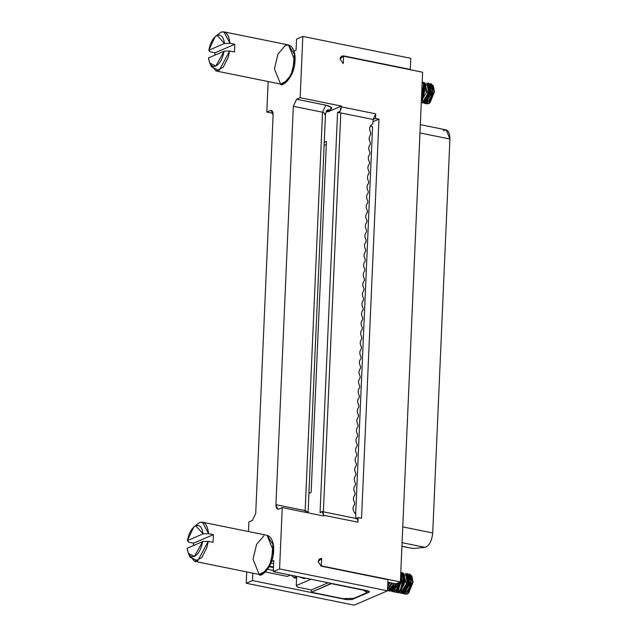 <?xml version="1.0" encoding="UTF-8"?>
<svg xmlns="http://www.w3.org/2000/svg" width="637" height="637" viewBox="0 0 637 637"><rect width="100%" height="100%" fill="white"/><g stroke="black" fill="none" stroke-linecap="round" stroke-linejoin="round"><path stroke-width="0.96" d="M296.555 39.104L302.822 36.413L410.746 58.301L410.26 69.417L343.582 55.889L341.838 56.056L339.975 59.026L343.247 63.557L343.566 56.199L340.309 57.601L343.566 56.199L343.247 63.557L339.975 59.026L343.582 55.889L340.516 57.211L343.582 55.889L409.774 69.624L410.26 69.417L410.746 58.301L302.822 36.413L296.555 39.104L296.07 50.219L296.555 39.104M273.655 563.61L271.067 563.084L273.655 563.61M267.835 569.335L273.353 570.449L267.835 569.335M290.44 575.092L287.343 576.421L290.44 575.092M293.816 51.183L296.07 50.219L293.816 51.183M354.148 605.15L387.495 590.817L279.571 568.921L273.305 571.62L367.485 590.722L368.903 592.291L352.126 599.497L346.663 599.672L252.491 580.562L246.224 583.253L354.148 605.15L246.224 583.253L252.491 580.562L346.663 599.672L352.126 599.497L368.903 592.291L368.942 591.192L368.903 592.291L369.452 591.765L367.485 590.722L273.305 571.62L273.791 560.504L271.537 561.476L273.791 560.504L273.305 571.62L279.571 568.921L282.247 507.609L323.492 515.978L282.247 507.609L278.711 509.13L282.247 507.609L279.571 568.921L387.495 590.817L354.148 605.15M265.565 572.002L287.343 576.421L265.565 572.002M291.316 575.267L294.222 577.815L296.579 578.292L294.222 577.815L291.316 575.267M321.637 558.514L319.893 558.681L318.03 561.651L321.303 566.182L387.981 579.702L387.495 590.817L387.981 579.702L321.303 566.182L318.03 561.651L321.637 558.514L321.311 565.871L400.37 581.907L422.618 72.236L343.566 56.199L422.618 72.236L400.37 581.907L395.824 583.866L400.37 581.907L321.311 565.871L321.637 558.514L318.572 559.827L321.637 558.514M352.157 598.812L352.126 599.497L352.157 598.812M346.687 599.114L346.663 599.672L346.687 599.114M252.817 573.141L252.491 580.562L252.817 573.141M255.724 513.374L273.114 114.979L271.274 110.416L270.335 110.535L272.095 110.894L270.335 110.535L266.799 112.056L273.05 113.322L266.799 112.056L270.335 110.535C272.15 110.113 273.074 111.594 273.114 114.979L255.724 513.374L252.435 520.421L255.724 513.374M327.458 110.121L327.482 110.105C327.322 109.492 326.662 110.719 325.491 113.784L308.093 512.172L305.147 510.611L275.932 504.687L293.323 106.299L296.603 99.245L300.146 97.724L341.392 106.092L327.951 111.865L326.152 111.507L330.07 109.867L326.232 111.523L327.951 111.865L341.392 106.092L300.146 97.724L296.603 99.245L325.825 105.169L322.537 112.223L325.491 113.784L322.537 112.223L325.825 105.169L331.336 107.414L330.07 109.867L327.474 110.113L330.07 109.867C333.143 108.163 331.726 106.594 325.825 105.169L296.603 99.245L293.323 106.299L275.932 504.687L305.147 510.611L322.537 112.223L293.323 106.299L322.537 112.223L305.147 510.611L308.093 512.172L307.647 512.761M325.491 113.784L324.663 114.572M305.147 510.611L305.211 512.267L305.147 510.611M275.932 504.687L277.772 509.25L278.711 509.13C276.896 509.552 275.972 508.071 275.932 504.687M248.9 521.942L252.435 520.421L248.9 521.942L248.486 531.545L248.9 521.942M300.146 97.724L302.822 36.413L300.146 97.724M268.129 81.544L266.799 112.056L268.129 81.544M246.718 571.907L246.224 583.253L246.718 571.907M195.169 526.027L199.349 522.603L202.478 522.213L267.094 535.319L269.244 536.282C272.485 539.3 273.942 544.062 273.639 550.567C273.377 567.933 260.015 578.197 259.163 574.431L266.393 570.712L271.466 560.695L272.97 544.595L267.094 535.319L273.233 550.527L269.682 565.353L262.293 574.033L259.163 574.431L253.024 559.214L256.576 544.396L263.965 535.717M285.376 45.354L288.505 44.956L294.644 60.173L291.093 74.991L283.704 83.678L280.575 84.068L274.436 68.86L277.987 54.034L285.376 45.354M341.392 106.092L341.352 106.857L375.726 113.832L375.527 118.426L378.959 119.127L361.537 518.279L358.098 517.586L357.898 522.181L323.524 515.214L323.492 515.978L323.524 515.214C323.254 511.527 322.099 510.723 320.061 512.793L337.546 112.407L339.967 111.364L341.392 106.092M296.659 576.469L293.792 577.703L296.659 576.469L296.261 585.586L310.983 579.264L296.261 585.586L296.659 576.469M320.873 566.062L321.311 565.871L320.873 566.062M304.39 578.707L298.968 576.819L304.39 578.707L305.442 578.133L304.39 578.707M324.241 142.338L326.462 141.382L311.135 492.409L308.913 493.364L311.135 492.409L326.462 141.382L324.241 142.338M373.099 119.469L372.932 123.267L373.099 119.469L375.726 113.832L341.352 106.857C340.755 110.989 339.481 112.837 337.546 112.407L320.061 512.793L322.051 511.559L323.524 515.214L357.898 522.181L358.098 517.586L361.537 518.279L378.959 119.127L373.003 121.691L378.959 119.127L375.527 118.426L373.099 119.469L375.527 118.426L375.726 113.832L373.099 119.469L340.795 112.916L373.099 119.469M367.501 211.11L367.294 212.599C365.391 214.836 365.28 217.432 366.952 220.394L366.864 222.329C364.969 224.566 364.858 227.17 366.53 230.124L366.442 232.067C364.547 234.305 364.428 236.9 366.1 239.862L366.02 241.797C364.117 244.035 364.006 246.63 365.678 249.593L365.59 251.535C363.695 253.773 363.584 256.369 365.256 259.331L365.168 261.266C363.273 263.503 363.154 266.099 364.826 269.061L364.746 270.996C362.843 273.233 362.732 275.837 364.404 278.799L364.316 280.734C362.421 282.971 362.31 285.567 363.974 288.529L363.894 290.464C361.991 292.702 361.88 295.305 363.552 298.259L363.464 300.202C361.569 302.44 361.458 305.035 363.13 307.997L363.042 309.932C361.147 312.17 361.028 314.774 362.7 317.728L362.62 319.67C360.717 321.908 360.606 324.504 362.278 327.466L362.19 329.401C360.295 331.638 360.184 334.234 361.856 337.196L361.768 339.139C359.873 341.368 359.754 343.972 361.426 346.934L361.346 348.869C359.443 351.106 359.332 353.702 361.004 356.664L360.916 358.599C359.021 360.837 358.91 363.44 360.574 366.394L360.494 368.337C358.599 370.575 358.48 373.171 360.152 376.133L360.064 378.067C358.169 380.305 358.058 382.909 359.73 385.863L359.642 387.806C357.747 390.043 357.636 392.639 359.3 395.601L359.22 397.536C357.317 399.773 357.206 402.369 358.878 405.331L358.79 407.274C356.895 409.503 356.784 412.107 358.456 415.069L358.368 417.004C356.473 419.242 356.354 421.837 358.026 424.799L357.946 426.734C356.043 428.972 355.932 431.575 357.604 434.538L357.516 436.472C355.621 438.71 355.51 441.306 357.174 444.268L357.094 446.203C355.199 448.44 355.08 451.044 356.752 453.998L356.664 455.941C354.769 458.178 354.658 460.774 356.33 463.736L356.242 465.671C354.347 467.908 354.236 470.504 355.9 473.466L355.82 475.409C353.917 477.639 353.806 480.242 355.478 483.204L355.39 485.139C353.495 487.377 353.384 489.972 355.056 492.934L354.968 494.869C353.073 497.107 352.954 499.711 354.626 502.673L354.546 504.608C352.285 507.418 352.556 510.46 355.366 513.725L355.836 514.831L355.677 518.629L358.098 517.586L355.677 518.629C357.126 518.287 357.867 519.473 357.898 522.181C357.867 519.473 357.126 518.287 355.677 518.629L355.836 514.831L355.366 513.725C352.595 510.516 352.317 507.474 354.546 504.608L354.626 502.673C352.954 499.711 353.073 497.107 354.968 494.869L355.056 492.934C353.384 489.972 353.495 487.377 355.39 485.139L355.478 483.204C353.806 480.242 353.917 477.639 355.82 475.409L355.9 473.466C354.236 470.504 354.347 467.908 356.242 465.671L356.33 463.736C354.658 460.774 354.769 458.178 356.664 455.941L356.752 453.998C355.08 451.044 355.199 448.44 357.094 446.203L357.174 444.268C355.51 441.306 355.621 438.71 357.516 436.472L357.604 434.538C355.932 431.575 356.043 428.972 357.946 426.734L358.026 424.799C356.354 421.837 356.473 419.242 358.368 417.004L358.456 415.069C356.784 412.107 356.895 409.503 358.79 407.274L358.878 405.331C357.206 402.369 357.317 399.773 359.22 397.536L359.3 395.601C357.636 392.639 357.747 390.043 359.642 387.806L359.73 385.863C358.058 382.909 358.169 380.305 360.064 378.067L360.152 376.133C358.48 373.171 358.599 370.575 360.494 368.337L360.574 366.394C358.91 363.44 359.021 360.837 360.916 358.599L361.004 356.664C359.332 353.702 359.443 351.106 361.346 348.869L361.426 346.934C359.754 343.972 359.873 341.368 361.768 339.139L361.856 337.196C360.184 334.234 360.295 331.638 362.19 329.401L362.278 327.466C360.606 324.504 360.717 321.908 362.62 319.67L362.7 317.728C361.028 314.774 361.147 312.17 363.042 309.932L363.13 307.997C361.458 305.035 361.569 302.44 363.464 300.202L363.552 298.259C361.88 295.305 361.991 292.702 363.894 290.464L363.974 288.529C362.31 285.567 362.421 282.971 364.316 280.734L364.404 278.799C362.732 275.837 362.843 273.233 364.746 271.004L364.826 269.061C363.154 266.099 363.273 263.503 365.168 261.266L365.256 259.331C363.584 256.369 363.695 253.773 365.59 251.535L365.678 249.593C364.006 246.63 364.117 244.035 366.02 241.797L366.1 239.862C364.428 236.9 364.547 234.305 366.442 232.067L366.53 230.124C364.858 227.17 364.969 224.566 366.864 222.329L366.952 220.394C365.28 217.432 365.391 214.836 367.294 212.599L367.374 210.664C365.71 207.702 365.821 205.098 367.716 202.861L367.804 200.926C366.132 197.964 366.243 195.368 368.146 193.13L368.226 191.196C366.554 188.234 366.673 185.638 368.568 183.4L368.656 181.457C366.984 178.495 367.095 175.9 368.99 173.662L369.078 171.727C367.406 168.765 367.517 166.169 369.42 163.932L369.5 161.989C367.828 159.035 367.947 156.431 369.842 154.194L369.93 152.259C368.258 149.297 368.369 146.701 370.264 144.464L370.352 142.529C368.68 139.567 368.791 136.963 370.694 134.725L370.774 132.791C368.839 129.08 369.372 126.206 372.374 124.159L372.932 123.267L372.374 124.159C369.388 126.03 368.855 128.913 370.774 132.791L370.694 134.725C368.791 136.963 368.68 139.567 370.352 142.529L370.264 144.464C368.369 146.701 368.258 149.297 369.93 152.259L369.842 154.194C367.947 156.431 367.828 159.035 369.5 161.989L369.42 163.932C367.517 166.169 367.406 168.765 369.078 171.727L368.99 173.662C367.095 175.9 366.984 178.495 368.656 181.457L368.568 183.4C366.673 185.638 366.554 188.234 368.226 191.196L368.146 193.13C366.243 195.368 366.132 197.964 367.804 200.926L367.716 202.861C365.821 205.098 365.71 207.702 367.374 210.664L367.501 211.102M372.581 126.691L355.669 514.107L372.581 126.691L370.208 126.206L372.581 126.691M202.478 522.213L208.578 533.679L213.395 534.65L213.061 542.318L208.243 541.346L206.842 547.581L201.778 557.598L194.548 561.324L189.3 554.954M193.314 545.583L193.592 543.162L188.783 542.191L193.592 543.162L193.314 545.583M216.58 35.664L220.76 32.248L223.89 31.85L229.989 43.316L234.806 44.295L234.472 51.955L229.654 50.992L228.253 57.226L223.189 67.243L215.959 70.962L210.712 64.6M214.725 55.228L215.003 52.807L210.186 51.828L215.003 52.807L214.725 55.228M280.575 84.068L287.805 80.35L292.877 70.333L294.374 54.233L288.505 44.956L290.655 45.92C293.888 48.938 295.353 53.707 295.042 60.212C294.788 77.579 281.419 87.834 280.575 84.068L215.959 70.962M338.749 112.749L340.795 112.916L323.365 512.076L340.795 112.916L339.784 112.892M387.869 582.25L395.824 583.866L387.869 582.25M401.923 546.355L413.158 548.505L401.923 546.227L413.158 548.505L425.11 547.35L402.082 542.676L425.11 547.35C429.266 545.853 431.806 541.06 432.722 532.97L402.767 526.895L432.722 532.97L449.921 139.025L419.966 132.95L449.921 139.025L446.234 129.9L420.332 124.645M365.789 593.19L353.861 598.318L342.945 598.661L311.326 592.243L311.429 589.942L297.678 587.155L296.261 585.586L297.678 587.155L311.429 589.942L328.174 582.744L311.429 589.942L311.326 592.243L342.945 598.661L353.861 598.318L365.789 593.19C367.788 592.052 366.84 591.009 362.955 590.061L366.888 592.147L365.789 593.19M326.295 145.188L324.137 144.75L326.295 145.188M269.666 566.253L273.504 567.034L269.666 566.253M188.361 553.386L190.113 557.16L197.677 560.926L208.243 541.339L202.733 541.538L194.404 556.396L188.361 553.386L187.079 548.266L202.733 541.538L208.243 541.339L213.061 542.318L213.395 534.65L193.592 543.162L213.395 534.65L208.578 533.679L203.068 533.87L187.413 540.598L188.783 542.191L187.413 540.598L193.688 527.11L195.742 525.74L203.068 533.87L208.578 533.679C207.463 524.649 204.389 520.962 199.349 522.603L193.688 527.11M209.764 63.023L211.524 66.797L219.088 70.564L229.654 50.984L224.144 51.175L215.816 66.033L209.764 63.023L208.49 57.903L224.144 51.175L229.654 50.984L234.472 51.955L234.806 44.295L215.003 52.807L234.806 44.295L229.989 43.316L224.479 43.515L208.825 50.243L210.186 51.828L208.825 50.243L215.099 36.747L217.153 35.377L224.479 43.515L229.989 43.316C228.874 34.294 225.793 30.6 220.76 32.248L215.099 36.747M331.344 583.388L362.955 590.061L331.336 583.643L311.326 592.243L331.344 583.388M443.296 130.76C447.485 128.674 449.69 131.421 449.921 139.025L432.722 532.97C431.806 541.06 429.266 545.853 425.11 547.35L413.158 548.505M187.079 548.266C188.13 555.01 190.574 557.725 194.404 556.396C198.266 554.413 201.045 549.46 202.733 541.538L187.079 548.266M203.068 533.87C202.136 527.245 199.692 524.538 195.742 525.74C191.753 527.946 188.982 532.898 187.413 540.598L203.068 533.87M208.49 57.903C209.541 64.656 211.986 67.363 215.816 66.033C219.677 64.058 222.456 59.106 224.144 51.175L208.49 57.903M224.479 43.515C223.547 36.89 221.103 34.175 217.153 35.377C213.164 37.591 210.385 42.544 208.825 50.243L224.479 43.515M405.443 573.38L407.178 582.083L402.17 592.314M399.614 582.234L396.564 589.201L395.314 590.531L396.214 589.639M395.665 587.035L395.577 585.721M402.043 572.48L404.137 574.192L400.084 591.51L397.711 592.641L395.736 592.068M394.518 590.618L393.889 589.145M400.777 572.512L402.122 574.789L397.807 590.945L396.214 591.924L394.311 592.068M395.314 590.531L393.427 591.359L399.311 582.361M388.506 585.594L388.443 584.901M396.827 583.428L392.925 589.973L391.365 590.937L389.494 591.088M394.207 583.532L390.561 589.543L387.503 590.682L389.064 590.475L394.207 583.532M391.763 583.038L387.559 589.432L391.739 583.038M387.67 586.749L389.908 582.664L387.67 586.749M388.052 589.05L392.233 583.134L388.546 588.588M390.561 589.543L394.677 583.627L391.046 589.098M388.753 588.445L389.788 589.687L388.753 588.445M393.459 589.488L397.424 583.173L390.099 589.902L392.599 589.981M396.254 589.727L397.361 588.556L400.187 581.987L397.361 588.556L395.832 590.061M400.426 580.53L400.554 577.6L400.426 580.53M398.276 590.507L402.64 575.808L401.716 573.762M395.999 589.878L398.889 591.717L399.662 591.534L397.305 591.335M400.084 591.51L401.031 590.698L404.694 575.307L404.137 574.192M403.802 574.176L401.828 574.009L405.291 581.294L400.617 591.017M397.281 583.237L397.233 583.755L397.281 583.237M403.11 591.502L407.696 581.995L406.486 574.717M403.962 574.582L402.409 576.039M400.028 582.059L399.805 583.516L400.028 582.059M400.777 590.849L401.867 592.155M402.138 592.338L404.622 592.426M404.917 592.434L405.865 591.63L409.543 576.342L408.986 575.227L404.917 592.434L403.396 593.381L409.487 582.935L407.409 573.595M409.249 575.848L409.79 584.304L404.638 592.418M406.621 574.964L408.532 575.107M406.828 573.451L408.986 575.227M387.734 585.387L389 582.481M387.567 589.169L391.5 582.982M387.503 590.626L388.634 590.388L393.825 583.46M388.371 590.666L391.126 590.889L396.381 583.627L391.126 590.889M389.167 589.289L393.849 591.447M393.188 591.638L396.214 591.924L393.188 591.638M396.883 592.593L398.627 592.41L404.439 581.78L404.184 575.211L400.777 572.472M397.966 592.601L400.689 592.832L406.438 583.858L403.237 572.989M400.37 593.103L403.141 593.326L409.32 581.923L405.57 573.459M402.743 593.573L405.458 593.795L411.072 585.69L411.104 575.784M406.287 574.797L407.696 581.995L401.947 592.084M401.971 574.359L402.64 575.808L397.273 591.032M426.854 83.025L428.59 91.72L423.581 101.96L426.034 102.063L431.201 93.95L430.66 85.485M421.288 102.684L422.49 102.549L421.288 102.78M423.454 82.117L425.548 83.829L421.352 101.259M422.188 82.149L423.533 84.426L421.511 97.7M421.837 90.167L421.965 87.237L421.837 90.167M421.479 98.329L424.051 85.454L423.382 83.996L424.051 85.454L421.479 98.329M421.495 101.148L422.442 100.335L426.105 84.944L425.548 83.829M425.205 83.821L423.239 83.646L426.487 92.238L421.36 101.052M428.215 85.055L429.107 91.632L424.521 101.148L429.107 91.632L427.889 84.363M425.373 84.219L423.82 85.676M422.196 100.535L423.271 101.793M426.328 102.079L427.276 101.267L430.954 85.979L430.397 84.864L426.328 102.079L424.807 103.019L430.899 92.58L428.82 83.232M429.951 84.753L428.032 84.602M428.239 83.089L430.397 84.864M421.368 100.925L425.596 84.848L422.188 82.109M422.49 102.549L427.849 93.496L424.648 82.635M421.782 102.74L424.553 102.971L430.731 91.561L426.981 83.105M425.213 84.315L424.131 85.756M424.146 103.21L426.87 103.441L432.483 95.327L432.515 85.43M409.495 574.017L411.438 584.033L405.458 593.795L407.051 594.122L412.744 581.899L409.344 573.961L411.852 576.151L408.389 593.23L407.051 594.122L404.63 594.01M407.027 573.475L409.193 582.759L403.141 593.326M398.627 592.41L404.041 584.686L404.384 574.9M400.769 572.759L401.931 581.358L395.911 591.861M399.288 582.377L393.427 591.359L392.121 591.63M389.358 591.064L391.365 590.937M388.634 590.388L389.064 590.475L388.634 590.388M387.694 586.231L389.414 582.56M430.907 83.662L432.849 93.679L426.87 103.441L425.134 103.624L428.462 103.759L426.87 103.441L428.462 103.759L434.155 91.537L430.747 83.598M428.438 83.121L430.604 92.397L424.553 102.971M422.18 82.396L421.551 96.768M408.389 593.23L413.031 582.21L411.852 576.151M429.8 102.875L434.434 91.855L433.264 85.796L429.8 102.875L428.462 103.759L425.166 102.86M430.755 83.598L433.264 85.796M412.028 576.557L413.031 582.21L408.707 592.928M433.439 86.194L434.434 91.855L430.118 102.573M308.093 512.172L308.109 512.857M194.548 561.324L259.163 574.431M288.505 44.956L223.89 31.85M322.051 511.559L356.425 518.534M269.419 566.739L273.48 567.559M366.888 592.147L366.952 590.61M402.624 591.956L403.571 591.152M397.807 590.945L398.754 590.133M392.925 589.973L393.873 589.161M424.035 101.602L424.983 100.789M423.127 83.407L423.685 84.522M409.551 573.993L409.089 573.897M430.962 83.63L430.493 83.535"/></g></svg>
